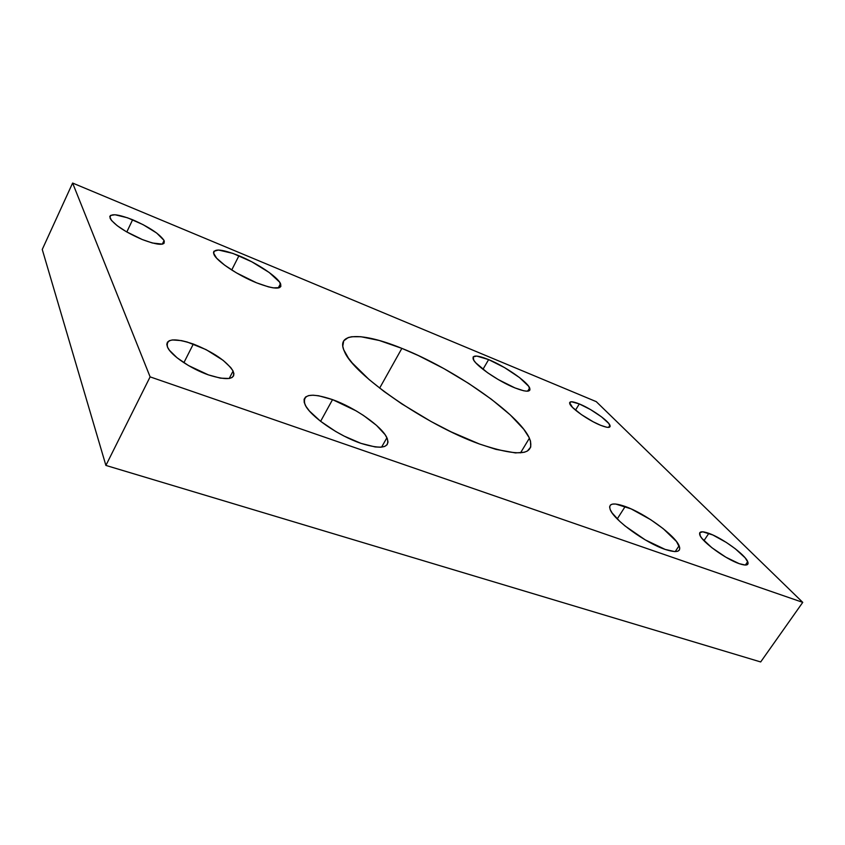 <?xml version="1.0" encoding="UTF-8"?>
<svg xmlns="http://www.w3.org/2000/svg" width="845" height="845" viewBox="0 0 845 845"><rect width="100%" height="100%" fill="white"/><g stroke="black" fill="none" stroke-linecap="round" stroke-linejoin="round"><path stroke-width="1.27" d="M401.871 348.372C453.533 368.8 518.83 413.976 529.403 438.196C536.015 455.455 519.337 457.388 479.39 443.984L495.93 449.371L515.461 452.92L524.301 452.255L527.364 451.05L530.745 447.037L530.502 441.09L529.065 437.488L523.752 429.249L510.274 414.916L491.431 399.273L468.721 383.461L443.794 368.547L418.307 355.534L401.871 348.372L379.331 340.503L360.889 336.722L351.71 336.743L348.224 337.556L343.725 340.82L342.774 346.239L343.704 349.724L348.436 358.111L352.228 362.949L369.011 379.468L384.169 391.562L401.797 403.889L431.045 421.497L451.04 431.827L479.39 443.984C426.26 425.119 353.316 374.483 344.538 351.678C334.926 331.937 362.801 332.338 401.871 348.372L379.637 388.119L401.871 348.372M488.632 359.6C504.856 366.181 527.069 381.454 529.646 387.929C531.135 392.26 526.234 392.249 514.954 387.908L523.689 390.77L526.794 391.193L529.921 389.999L528.695 386.323L519.527 377.588L504.581 367.628L488.632 359.6L476.738 356.072L473.147 356.928L473.834 360.34L475.82 362.885L487.428 372.624L498.286 379.574L514.954 387.908C498.582 381.444 475.629 365.632 473.274 359.326C471.901 354.879 477.024 354.974 488.632 359.6L482.96 369.318L488.632 359.6M238.945 255.739C257.165 263.196 277.509 276.79 280.519 283.624C282.42 289.824 274.435 289.56 256.553 282.811L268.488 286.877L273.262 287.87L279.558 287.638L280.867 286.434L279.653 282.167L269.196 272.491L251.768 261.781L232.85 253.384L218.443 250.014L213.88 251.292L213.489 252.993L216.669 258.221L224.717 265.214L236.42 272.861L256.553 282.811C238.089 275.459 216.88 261.316 214.007 254.567C212.412 248.208 220.725 248.599 238.945 255.739L231.72 269.999L238.945 255.739M625.205 506.472C644.555 513.221 674.912 535.149 679.105 545.733C681.429 551.922 676.771 553.148 665.142 549.408L674.659 551.574L677.679 551.236L679.401 549.989L679.75 547.877L676.486 541.508L663.198 528.653L650.756 519.717L631.109 508.88L615.699 504.032L612.445 504.106L610.375 505.067L609.604 506.905L610.185 509.556L612.107 512.926L619.712 521.323L625.142 526.034L645.231 539.87L665.142 549.408C645.643 542.986 614.104 520.076 610.322 509.873C608.051 503.398 613.016 502.268 625.205 506.472L617.23 518.914L625.205 506.472M332.529 399.622C354.963 407.607 381.803 426.303 386.915 437.763C390.57 447.945 381.929 449.804 360.973 443.361L375.18 446.952L380.599 447.216L384.623 446.456L387.116 444.724L388.024 442.093L387.327 438.703L385.098 434.668L376.511 425.373L363.614 415.539L356.115 410.86L332.529 399.622L318.649 395.766L313.041 395.196L308.626 395.597L305.605 396.97L304.105 399.284L304.232 402.474L306.017 406.424L309.407 410.997L320.498 421.232L335.792 431.531L344.242 436.147L360.973 443.361C338.275 435.724 310.02 416.099 305.119 404.797C301.792 394.14 310.928 392.418 332.529 399.622L320.614 421.328L332.529 399.622M579.311 403.931C590.866 408.547 608.136 420.525 609.921 425.236C610.893 428.056 607.84 428.088 600.753 425.352L606.541 427.2L608.495 427.39L610.164 426.292L608.738 423.419L601.513 416.849L590.518 409.571L579.311 403.931L571.516 401.755L569.604 402.674L572.477 407.364L581.36 414.578L593.243 421.813L600.753 425.352C589.123 420.799 571.463 408.515 569.826 403.931C568.886 401.048 572.044 401.058 579.311 403.931L575.508 410.131L579.311 403.931M708.86 533.343C722.179 537.98 745.047 554.552 747.709 561.64C749.082 565.337 746.241 566.002 739.195 563.657L745.29 565.052L747.107 564.777L748.005 563.858L747.962 562.358L745.153 557.837L735.277 548.754L726.383 542.479L712.8 534.969L702.744 531.811L699.723 532.741L700.336 536.047L702.026 538.466L711.817 547.676L725.866 557.204L739.195 563.657C725.802 559.168 702.343 542.099 699.924 535.234C698.572 531.42 701.551 530.787 708.86 533.343L703.959 540.663L708.86 533.343M132.623 219.753C149.047 226.978 159.525 233.896 164.078 240.508C165.557 245.842 158.3 245.515 142.287 239.536L152.332 242.99L162.472 244.12L164.014 243.371L163.993 240.35L156.695 233.051L143.09 224.654L127.532 217.799L115.004 214.746L110.515 215.443L109.765 216.626L111.477 220.439L117.233 225.71L126.158 231.604L142.287 239.536C125.546 232.259 114.857 225.266 110.209 218.549C108.973 213.13 116.441 213.531 132.623 219.753L126.803 231.984L132.623 219.753M193.325 344.031C213.299 352.08 226.544 361.079 233.072 371.061C235.903 379.627 227.675 380.894 208.388 374.874L220.471 378.169L229.312 378.475L232.079 377.504L233.621 375.835L233.896 373.553L232.903 370.744L230.717 367.522L223.122 360.329L206.095 349.629L187.189 342.014L181.517 340.62L172.401 339.943L169.327 340.704L167.426 342.183L166.792 344.337L167.479 347.084L169.475 350.326L177.07 357.784L188.424 365.515L208.388 374.874C190.949 368.832 171.419 355.671 167.711 347.57C165.176 338.718 173.721 337.546 193.325 344.031L183.883 362.695L193.325 344.031M105.9 465.426L150.114 376.87L802.75 602.369L760.68 661.952L105.9 465.426L42.25 249.465L72.617 183.048L42.25 249.465L105.9 465.426L150.114 376.87L72.617 183.048L150.114 376.87L802.75 602.369L596.264 401.65L72.617 183.048L596.264 401.65L802.75 602.369L760.68 661.952L105.9 465.426M520.52 452.867L529.403 438.196M527.702 391.172L529.646 387.929M278.237 288.008L280.519 283.624M675.229 551.584L679.105 545.733M381.581 447.142L386.915 437.763M608.569 427.39L609.921 425.236M745.374 565.052L747.709 561.64M162.303 244.163L164.078 240.508M229.206 378.486L233.072 371.061"/></g></svg>
